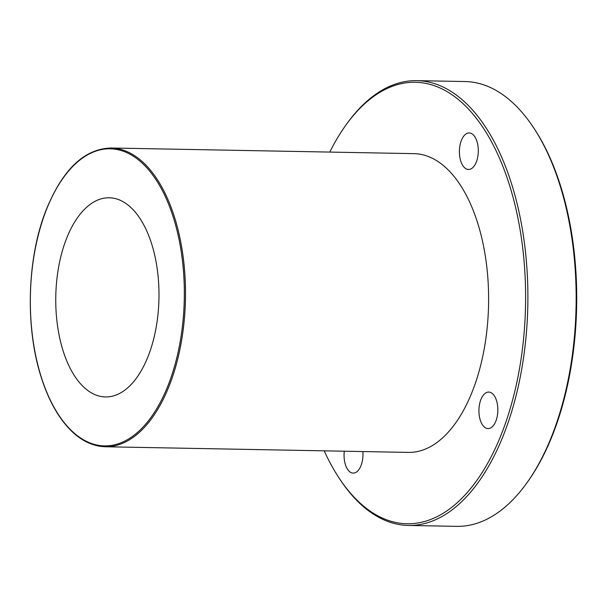 <?xml version="1.0" encoding="UTF-8"?>
<svg xmlns="http://www.w3.org/2000/svg" width="607" height="607" viewBox="0 0 607 607"><rect width="100%" height="100%" fill="white"/><g stroke="black" fill="none" stroke-linecap="round" stroke-linejoin="round"><path stroke-width="0.91" d="M110.861 148.002L413.966 153.647A149.405 77.392 91.1 0 1 488.567 304.464A149.405 77.392 91.1 0 1 408.405 452.405L105.299 446.76A149.405 77.392 -88.9 0 0 185.461 298.819A149.405 77.392 -88.9 0 0 110.861 148.002C83.834 148.943 62.089 170.059 45.608 211.342C27.004 259.113 25.16 327.522 41.139 377.015C45.646 391.325 51.269 403.754 58.022 414.315C71.672 435.265 87.431 446.077 105.299 446.76M66.011 239.879A99.601 51.595 91.1 0 1 109.222 197.776A99.601 51.595 91.1 0 1 158.958 298.325A99.601 51.595 91.1 0 1 105.512 396.948A99.601 51.595 91.1 0 1 60.814 342.727A99.601 51.595 91.1 0 1 66.011 239.879M527.354 482.231L528.28 480.926A220.789 114.374 -88.9 0 0 534.82 129.602L533.948 128.267A222.45 115.231 91.1 0 1 527.354 482.231A222.45 115.231 91.1 0 1 456.73 526.36L408.465 525.457A222.45 115.231 -88.9 0 0 527.817 305.2A222.45 115.231 -88.9 0 0 416.751 80.64A222.45 115.231 -88.9 0 0 346.127 124.769L345.201 126.074A220.789 114.374 91.1 0 1 498.37 155.673A220.789 114.374 91.1 0 1 492.823 453.52A220.789 114.374 91.1 0 1 338.66 477.398A220.789 114.374 91.1 0 1 324.206 450.834M416.751 80.64L465.023 81.543A222.45 115.231 91.1 0 1 533.948 128.267M338.66 477.398L339.533 478.733A222.45 115.231 -88.9 0 0 408.465 525.457M329.776 152.076A220.789 114.374 91.1 0 1 345.201 126.074M362.872 451.555A18.263 9.462 91.1 0 1 353.175 473.096A18.263 9.462 91.1 0 1 344.298 451.206M480.805 399.785A18.263 9.462 91.1 0 1 488.726 392.069A18.263 9.462 91.1 0 1 497.846 410.499A18.263 9.462 91.1 0 1 488.043 428.58A18.263 9.462 91.1 0 1 479.849 418.64A18.263 9.462 91.1 0 1 480.805 399.785M461.274 140.672A18.263 9.462 91.1 0 1 469.196 132.956A18.263 9.462 91.1 0 1 478.308 151.386A18.263 9.462 91.1 0 1 468.513 169.474A18.263 9.462 91.1 0 1 460.318 159.527A18.263 9.462 91.1 0 1 461.274 140.672M45.677 211.623A148.578 76.968 91.1 0 1 178.124 235.175A148.578 76.968 91.1 0 1 98.304 445.295A148.578 76.968 91.1 0 1 45.677 211.623"/></g></svg>
